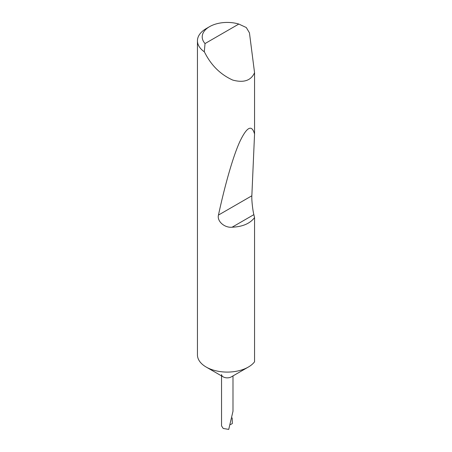 <?xml version="1.0" encoding="UTF-8"?>
<svg xmlns="http://www.w3.org/2000/svg" width="452" height="452" viewBox="0 0 452 452"><rect width="100%" height="100%" fill="white"/><g stroke="black" fill="none" stroke-linecap="round" stroke-linejoin="round"><path stroke-width="0.68" d="M254.555 217.615C249.984 223.593 242.504 226.791 232.102 227.203C224.695 228.023 216.83 221.35 218.457 215.073C224.729 186.026 232.723 157.352 239.645 142.013C246.798 126.854 251.77 124.187 254.555 134.001L251.849 195.795C251.555 199.614 252.662 209.977 253.86 214.643L254.555 217.615L254.555 361.809A29.821 17.216 180 0 1 248.351 367.047L231.317 376.883A5.723 3.305 180 0 1 223.215 376.883L206.18 367.047A29.821 17.216 180 0 1 197.445 354.871L197.445 40.787A29.821 17.216 180 0 1 206.18 28.617L209.553 26.668A25.052 14.464 0 0 0 205.033 43.561L204.304 51.777A29.821 17.216 180 0 1 197.445 40.787M248.351 367.047A29.821 17.216 180 0 1 206.18 367.047L223.215 376.883A5.723 3.305 180 0 1 221.542 374.544M205.033 43.561L238.814 24.058L246.295 27.532L249.447 32.855L254.555 72.704C251.035 80.586 243.769 83.049 232.757 80.077C221.429 74.981 212.57 66.704 206.18 55.234L204.304 51.777M254.555 72.704L254.555 134.001M221.542 375.911L221.542 425.88L223.215 428.462L228.735 429.4L232.989 411.252L232.989 375.911M232.181 417.93L232.328 423.569L230.447 424.575M238.814 24.058A25.052 14.464 0 0 0 209.553 26.668M253.86 214.643L232.102 227.203M251.849 195.795L218.457 215.073"/></g></svg>
